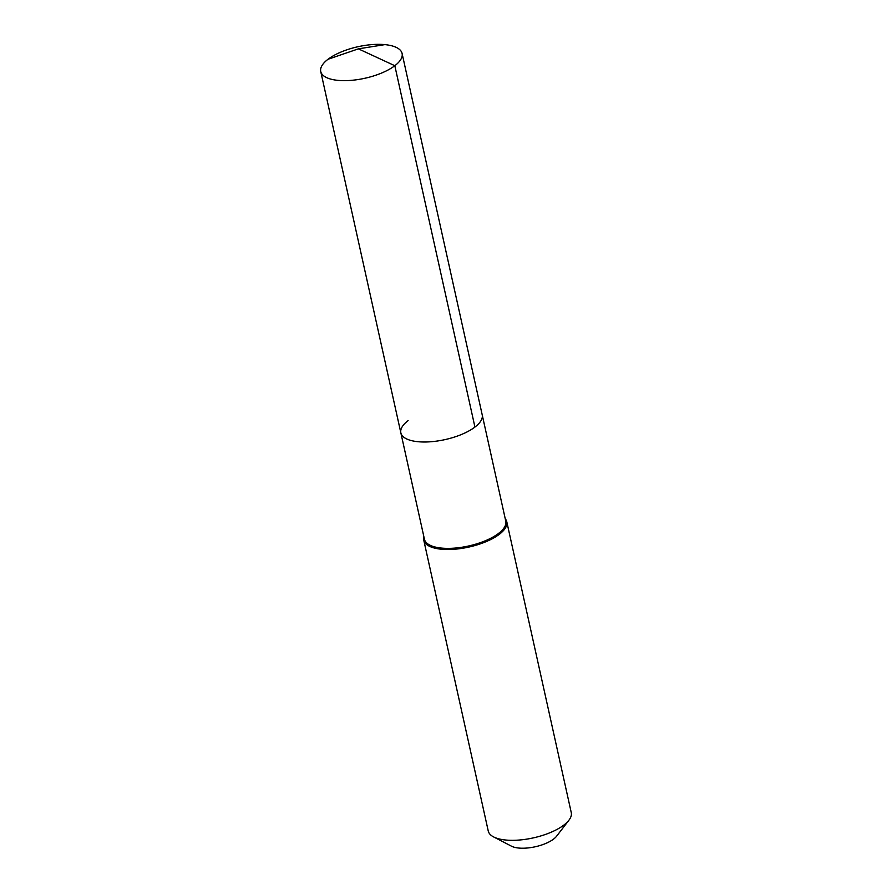 <?xml version="1.0" encoding="UTF-8"?>
<svg xmlns="http://www.w3.org/2000/svg" width="892" height="892" viewBox="0 0 892 892"><rect width="100%" height="100%" fill="white"/><g stroke="black" fill="none" stroke-linecap="round" stroke-linejoin="round"><path stroke-width="1.34" d="M400.854 432.865L320.741 71.516A41.668 16.145 167.5 0 0 350.79 80.391A41.668 16.145 167.5 0 0 394.822 65.718L358.394 48.848L394.822 65.718A41.668 16.145 -12.5 0 0 402.091 53.475L505.786 521.207A41.668 16.145 -12.5 0 1 498.517 533.449A41.668 16.145 167.5 0 1 454.485 548.123A41.668 16.145 167.5 0 1 424.436 539.236L400.854 432.865A41.668 16.145 167.5 0 0 430.903 441.741A41.668 16.145 167.5 0 0 474.934 427.067A41.668 16.145 -12.5 0 0 482.204 414.825A41.668 16.145 -12.5 0 1 474.934 427.067L394.822 65.718L474.934 427.067A41.668 16.145 167.5 0 1 430.903 441.741A41.668 16.145 167.5 0 1 400.854 432.865A41.668 16.145 167.5 0 1 408.123 420.623M493.588 836.908L511.45 846.173A25.511 9.89 167.5 0 0 553.597 839.082A25.511 9.89 -12.5 0 0 556.641 836.15L568.918 820.216A42.515 16.48 -12.5 0 1 563.844 825.089A42.515 16.48 167.5 0 1 493.588 836.908A42.515 16.48 167.5 0 1 488.247 830.998L423.767 540.184A42.515 16.48 167.5 0 0 454.429 549.249A42.515 16.48 167.5 0 0 499.364 534.275A42.515 16.48 -12.5 0 0 506.79 521.787A42.515 16.48 -12.5 0 0 505.251 518.765M423.767 540.184A42.515 16.48 167.5 0 1 423.89 536.806M568.918 820.216A42.515 16.48 -12.5 0 0 571.259 812.601L506.79 521.787M402.091 53.475A41.668 16.145 -12.5 0 0 372.042 44.6A41.668 16.145 -12.5 0 0 328.011 59.273A41.668 16.145 167.5 0 0 320.741 71.516M384.887 44.622L358.394 48.848L328.011 59.273"/></g></svg>

